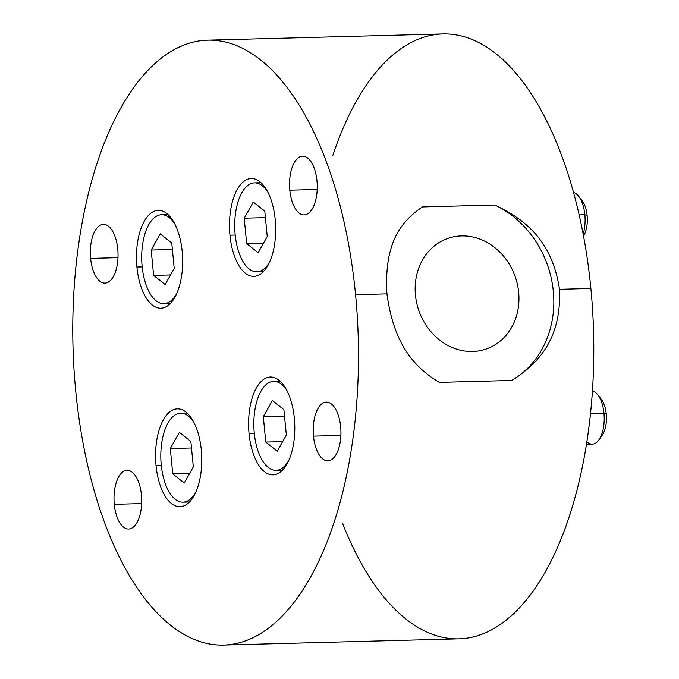 <?xml version="1.0" encoding="UTF-8"?>
<svg xmlns="http://www.w3.org/2000/svg" width="679" height="679" viewBox="0 0 679 679"><rect width="100%" height="100%" fill="white"/><g stroke="black" fill="none" stroke-linecap="round" stroke-linejoin="round"><path stroke-width="1.02" d="M332.846 155.389A302.545 142.7 88.5 0 1 478.984 42.684A302.545 142.7 88.5 0 1 590.883 288.473A302.545 142.7 88.5 0 1 513.893 613.443A302.545 142.7 88.5 0 1 342.589 523.373M439.347 382.387L511.66 380.469C538.107 363.91 561.652 339.067 559.504 289.305L590.883 288.473A302.545 142.7 88.5 0 1 458.936 638.82L223.629 645.05A302.545 142.7 -91.5 0 0 355.575 294.703L386.945 293.871C393.778 343.956 413.901 367.237 439.347 382.387L511.66 380.469A97.878 85.384 71.1 0 0 553.334 291.418A97.878 85.384 71.1 0 0 494.762 205.024L422.448 206.934C399.778 222.211 384.11 244.33 386.945 293.871C393.778 343.956 413.901 367.237 439.347 382.387M207.621 40.18L442.929 33.95A302.545 142.7 88.5 0 1 590.883 288.473L559.504 289.305C551.942 239.475 523.95 218.893 494.762 205.024A97.878 85.384 -108.9 0 1 553.334 291.418A97.878 85.384 -108.9 0 1 511.66 380.469C538.107 363.91 561.652 339.067 559.504 289.305C551.942 239.475 523.95 218.893 494.762 205.024L422.448 206.934C399.778 222.211 384.11 244.33 386.945 293.871L355.575 294.703A302.545 142.7 -91.5 0 0 207.621 40.18A302.545 142.7 -91.5 0 0 75.675 390.527A302.545 142.7 -91.5 0 0 223.629 645.05M518.663 292.335A58.547 51.078 -108.9 0 1 472.618 351.501A58.547 51.078 -108.9 0 1 415.446 295.068A58.547 51.078 -108.9 0 1 461.491 235.91A58.547 51.078 -108.9 0 1 518.663 292.335L518.654 292.335A58.547 51.078 71.1 0 0 461.491 235.91A58.547 51.078 71.1 0 0 415.446 295.068L415.446 295.068A58.547 51.078 71.1 0 0 472.618 351.501A58.547 51.078 71.1 0 0 518.663 292.335A58.538 51.061 71.1 0 0 448.098 238.321A58.538 51.061 71.1 0 0 415.455 295.068L415.455 295.068A58.538 51.061 71.1 0 0 486.011 349.082A58.538 51.061 71.1 0 0 518.654 292.335A58.538 51.061 -108.9 0 1 472.618 351.484A58.538 51.061 -108.9 0 1 415.455 295.068L415.446 295.068A58.538 51.061 -108.9 0 1 461.491 235.919A58.538 51.061 -108.9 0 1 518.654 292.335M75.675 390.527A302.545 142.7 88.5 0 1 186.869 43.974A302.545 142.7 88.5 0 1 355.575 294.703A302.545 142.7 88.5 0 1 244.381 641.256A302.545 142.7 88.5 0 1 75.675 390.527M289.814 190.196A29.367 13.852 -91.5 0 0 306.187 214.53A29.367 13.852 -91.5 0 0 316.974 180.894A29.367 13.852 -91.5 0 0 300.602 156.56A29.367 13.852 -91.5 0 0 289.814 190.196A29.367 13.852 -91.5 0 0 304.175 214.895A29.367 13.852 -91.5 0 0 316.974 180.894A29.367 13.852 -91.5 0 0 302.622 156.187A29.367 13.852 -91.5 0 0 289.814 190.196L317.203 189.466L289.814 190.196M313.494 436.13A29.367 13.852 -91.5 0 0 329.867 460.472A29.367 13.852 -91.5 0 0 340.663 426.836A29.367 13.852 -91.5 0 0 324.282 402.494A29.367 13.852 -91.5 0 0 313.494 436.13A29.367 13.852 -91.5 0 0 327.855 460.837A29.367 13.852 -91.5 0 0 340.663 426.836A29.367 13.852 -91.5 0 0 326.302 402.129A29.367 13.852 -91.5 0 0 313.494 436.13L340.883 435.409L313.494 436.13M90.596 258.393A29.367 13.852 -91.5 0 0 106.968 282.736A29.367 13.852 -91.5 0 0 117.756 249.1A29.367 13.852 -91.5 0 0 101.383 224.757A29.367 13.852 -91.5 0 0 90.596 258.393A29.367 13.852 -91.5 0 0 104.948 283.101A29.367 13.852 -91.5 0 0 117.756 249.1A29.367 13.852 -91.5 0 0 103.395 224.393A29.367 13.852 -91.5 0 0 90.596 258.393L117.985 257.672L90.596 258.393M114.276 504.336A29.367 13.852 -91.5 0 0 130.648 528.669A29.367 13.852 -91.5 0 0 141.436 495.033A29.367 13.852 -91.5 0 0 125.063 470.7A29.367 13.852 -91.5 0 0 114.276 504.336A29.367 13.852 -91.5 0 0 128.637 529.043A29.367 13.852 -91.5 0 0 141.436 495.033A29.367 13.852 -91.5 0 0 127.075 470.335A29.367 13.852 -91.5 0 0 114.276 504.336L141.665 503.606L114.276 504.336M275.216 219.69A48.939 23.086 -91.5 0 0 247.928 179.129A48.939 23.086 -91.5 0 0 229.943 235.189A48.939 23.086 -91.5 0 0 257.231 275.75A48.939 23.086 -91.5 0 0 275.216 219.69A48.939 23.086 -91.5 0 0 251.289 178.518A48.939 23.086 -91.5 0 0 229.943 235.189L235.206 235.044L229.943 235.189A48.939 23.086 -91.5 0 0 253.878 276.361A48.939 23.086 -91.5 0 0 275.216 219.69M294.33 418.196A48.939 23.086 -91.5 0 0 267.042 377.634A48.939 23.086 -91.5 0 0 249.057 433.694A48.939 23.086 -91.5 0 0 276.345 474.256A48.939 23.086 -91.5 0 0 294.33 418.196A48.939 23.086 -91.5 0 0 270.403 377.023A48.939 23.086 -91.5 0 0 249.057 433.694L254.319 433.558L249.057 433.694A48.939 23.086 -91.5 0 0 272.992 474.867A48.939 23.086 -91.5 0 0 294.33 418.196M182.193 251.536A48.939 23.086 -91.5 0 0 154.905 210.974A48.939 23.086 -91.5 0 0 136.92 267.034A48.939 23.086 -91.5 0 0 164.208 307.595A48.939 23.086 -91.5 0 0 182.193 251.536A48.939 23.086 -91.5 0 0 158.258 210.363A48.939 23.086 -91.5 0 0 136.92 267.034L142.174 266.898L136.92 267.034A48.939 23.086 -91.5 0 0 160.855 308.207A48.939 23.086 -91.5 0 0 182.193 251.536M201.307 450.041A48.939 23.086 -91.5 0 0 174.019 409.479A48.939 23.086 -91.5 0 0 156.034 465.539A48.939 23.086 -91.5 0 0 183.322 506.101A48.939 23.086 -91.5 0 0 201.307 450.041A48.939 23.086 -91.5 0 0 177.372 408.868A48.939 23.086 -91.5 0 0 156.034 465.539L161.288 465.404L156.034 465.539A48.939 23.086 -91.5 0 0 179.969 506.712A48.939 23.086 -91.5 0 0 201.307 450.041M267.959 192.369A44.491 20.981 -91.5 0 0 254.54 182.88A44.491 20.981 -91.5 0 0 235.138 234.399A44.491 20.981 -91.5 0 0 256.9 271.829A44.491 20.981 -91.5 0 0 269.792 261.644A44.491 20.981 -91.5 0 1 249.168 268.969A44.491 20.981 -91.5 0 1 235.138 234.399A44.491 20.981 -91.5 0 1 244.279 189.025A44.491 20.981 -91.5 0 1 267.959 192.369M258.156 252.707L246.647 243.557L244.211 218.197L253.275 202.002L264.785 211.152L267.229 236.513L258.156 252.707L246.647 243.557L263.537 243.107L246.647 243.557L244.211 218.197L265.413 217.636L244.211 218.197L253.275 202.002L264.785 211.152L267.229 236.513L258.156 252.707M287.073 390.875A44.491 20.981 -91.5 0 0 273.654 381.386A44.491 20.981 -91.5 0 0 254.252 432.905A44.491 20.981 -91.5 0 0 276.013 470.335A44.491 20.981 -91.5 0 0 288.906 460.15A44.491 20.981 -91.5 0 1 268.281 467.483A44.491 20.981 -91.5 0 1 254.252 432.905A44.491 20.981 -91.5 0 1 263.393 387.531A44.491 20.981 -91.5 0 1 287.073 390.875M277.278 451.221L265.761 442.071L263.325 416.711L272.389 400.508L283.898 409.666L286.343 435.027L277.278 451.221L265.761 442.071L282.651 441.622L265.761 442.071L263.325 416.711L284.526 416.151L263.325 416.711L272.389 400.508L283.898 409.666L286.343 435.027L277.278 451.221M174.936 224.214A44.491 20.981 -91.5 0 0 161.517 214.725A44.491 20.981 -91.5 0 0 142.115 266.244A44.491 20.981 -91.5 0 0 163.868 303.674A44.491 20.981 -91.5 0 0 176.769 293.489A44.491 20.981 -91.5 0 1 156.145 300.822A44.491 20.981 -91.5 0 1 142.115 266.244A44.491 20.981 -91.5 0 1 151.256 220.87A44.491 20.981 -91.5 0 1 174.936 224.214M165.133 284.56L153.624 275.402L151.179 250.042L160.252 233.848L171.762 242.997L174.206 268.358L165.133 284.56L153.624 275.402L170.514 274.953L153.624 275.402L151.179 250.042L172.39 249.482L151.179 250.042L160.252 233.848L171.762 242.997L174.206 268.358L165.133 284.56M194.05 422.72A44.491 20.981 -91.5 0 0 180.631 413.231A44.491 20.981 -91.5 0 0 161.229 464.759A44.491 20.981 -91.5 0 0 182.982 502.188A44.491 20.981 -91.5 0 0 195.883 491.995A44.491 20.981 -91.5 0 1 175.258 499.328A44.491 20.981 -91.5 0 1 161.229 464.759A44.491 20.981 -91.5 0 1 170.37 419.384A44.491 20.981 -91.5 0 1 194.05 422.72M184.247 483.075L172.738 473.917L170.293 448.556L179.366 432.353L190.875 441.511L193.32 466.872L184.247 483.075L172.738 473.917L189.628 473.467L172.738 473.917L170.293 448.556L191.503 447.996L170.293 448.556L179.366 432.353L190.875 441.511L193.32 466.872L184.247 483.075M579.145 214.895L584.848 214.742A26.693 12.587 88.5 0 1 583.168 234.153A26.693 12.587 -91.5 0 0 584.848 214.742L579.145 214.895M573.517 192.488A26.693 12.587 88.5 0 1 584.848 214.742A26.693 12.587 -91.5 0 0 578.635 196.239L582.183 200.763A21.244 10.015 88.5 0 1 587.131 215.481L584.848 214.742L587.131 215.481A21.244 10.015 88.5 0 1 583.524 236.063A21.244 10.015 -91.5 0 0 587.131 215.481A21.244 10.015 -91.5 0 0 580.418 198.964M592.453 390.951A26.693 12.587 88.5 0 1 603.962 413.248L590.526 413.604L603.962 413.248A26.693 12.587 88.5 0 1 592.317 444.159L586.495 444.312M600.584 437.03A21.244 10.015 -91.5 0 0 606.245 413.986L603.962 413.248A26.693 12.587 -91.5 0 0 597.749 394.754L601.297 399.269A21.244 10.015 88.5 0 1 606.245 413.986A21.244 10.015 88.5 0 1 602.248 435.146L598.937 439.848A26.693 12.587 -91.5 0 0 603.962 413.248L606.245 413.986A21.244 10.015 -91.5 0 0 599.532 397.47M586.894 441.766A26.693 12.587 -91.5 0 0 598.937 439.848M261.016 182.71L254.54 182.88M263.367 271.659L256.9 271.829M280.13 381.216L273.654 381.386M282.489 470.165L276.013 470.335M167.993 214.556L161.517 214.725M170.344 303.505L163.868 303.674M187.107 413.061L180.631 413.231M189.458 502.01L182.982 502.188"/></g></svg>
